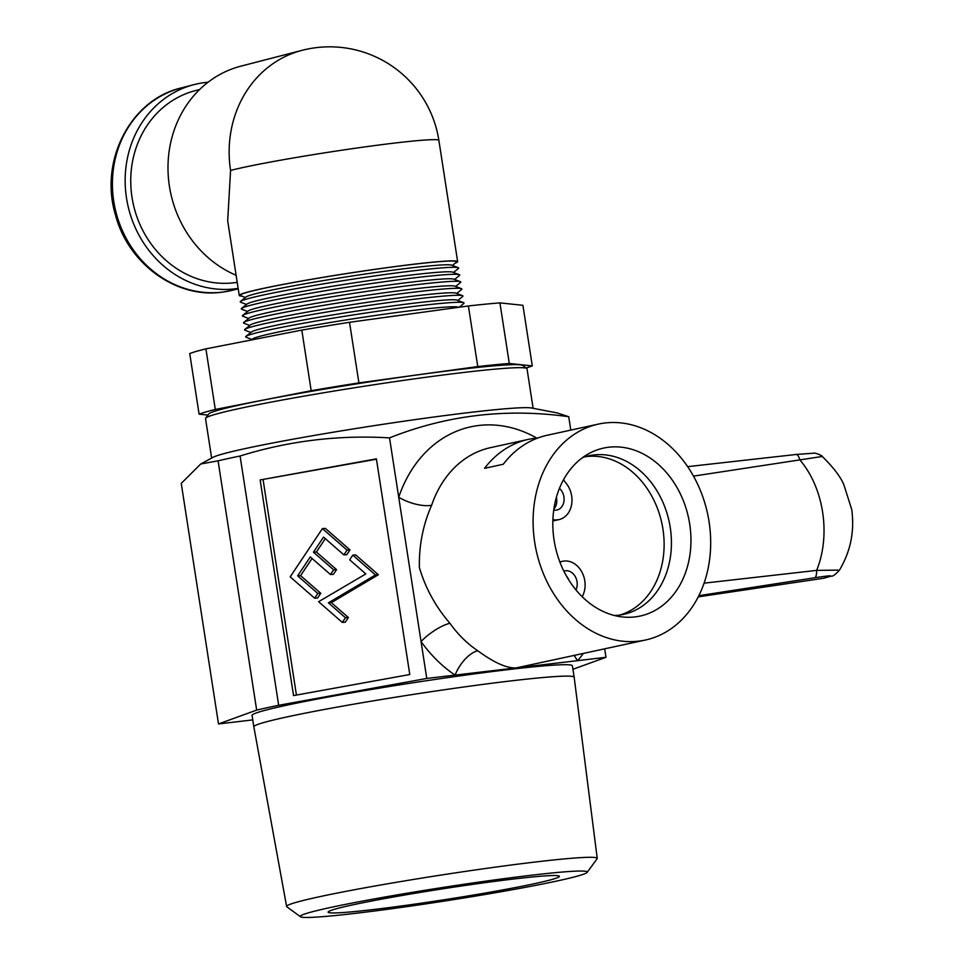 <?xml version="1.0" encoding="UTF-8"?>
<svg xmlns="http://www.w3.org/2000/svg" width="965" height="965" viewBox="0 0 965 965"><rect width="100%" height="100%" fill="white"/><g stroke="black" fill="none" stroke-linecap="round" stroke-linejoin="round"><path stroke-width="1.45" d="M698.274 596.828L823.278 578.288L829.683 576.443A12.28 11.459 73.9 0 0 831.046 576.141C832.65 576.636 835.485 574.597 839.562 570.013C846.643 557.613 855.473 538.603 851.769 509.617L843.736 484.406C840.298 476.445 833.145 467.132 822.276 456.469L693.485 476.131M704.088 583.162L816.655 570.387L837.994 570.122M687.635 466.65L796.016 454.491C797.392 454.213 798.67 456.035 799.889 459.931C823.893 488.013 830.998 535.032 816.655 570.387A12.28 3.571 81.2 0 1 814.701 577.758C827.861 575.755 832.855 575.321 829.683 576.443M823.145 578.325A12.28 12.28 0 0 0 824.641 577.987A12.28 11.459 73.9 0 1 823.278 578.288A12.28 4.934 81.6 0 1 823.061 578.337A12.28 4.934 81.6 0 1 823.049 578.337A12.28 4.934 81.6 0 1 822.807 578.361M570.798 430.113L568.735 416.723L557.167 412.923L531.631 408.014A162.627 7.66 171.2 0 0 412.839 419.932A162.627 7.66 171.2 0 0 244.157 448.822A162.627 7.66 171.2 0 0 212.976 457.35L200.72 463.996L181.251 483.369L218.5 723.943L256.666 710.095A184.17 8.673 -8.8 0 1 266.931 707.779A184.17 8.673 -8.8 0 1 278.668 705.294L240.08 456.011A184.17 8.673 171.2 0 0 228.343 458.508A184.17 8.673 171.2 0 0 218.078 460.824L200.72 463.996M568.735 416.723C506.613 408.014 446.879 415.071 389.522 437.881C338.715 434.805 288.897 440.848 240.08 456.011M572.402 665.826A162.072 7.636 171.2 0 0 462.549 675.512A162.072 7.636 171.2 0 0 284.373 705.717A162.072 7.636 171.2 0 0 252.07 715.415L253.831 726.814A162.072 7.636 171.2 0 0 253.843 726.826A162.072 7.636 171.2 0 1 286.135 717.116A162.072 7.636 171.2 0 1 464.31 686.923A162.072 7.636 171.2 0 1 574.163 677.225A162.072 7.636 171.2 0 0 574.163 677.225L572.402 665.826M587.13 872.372L597.118 858.766A157.162 7.406 171.2 0 0 597.239 858.392A157.162 7.406 171.2 0 0 490.811 867.764A157.162 7.406 171.2 0 0 317.943 897.064A157.162 7.406 171.2 0 0 286.617 906.485A157.162 7.406 171.2 0 0 286.846 906.798L300.477 916.75A145.196 6.839 171.2 0 0 401.91 907.329A145.196 6.839 171.2 0 0 558.313 880.719A145.196 6.839 171.2 0 0 587.13 872.372A145.196 6.839 171.2 0 0 492.029 880.273A145.196 6.839 171.2 0 0 329.21 907.763A145.196 6.839 171.2 0 0 300.477 916.75M351.429 905.146A117.03 5.513 171.2 0 0 328.112 912.142A117.03 5.513 171.2 0 0 407.435 905.146A117.03 5.513 171.2 0 0 536.082 883.337A117.03 5.513 171.2 0 0 559.41 876.341A117.03 5.513 171.2 0 0 480.088 883.337A117.03 5.513 171.2 0 0 351.429 905.146M256.666 710.095L218.078 460.824M554.079 540.074A85.945 68.153 77.7 0 0 640.229 616.032A85.945 68.153 77.7 0 0 689.698 524.055A85.945 68.153 77.7 0 0 603.547 448.098A85.945 68.153 77.7 0 0 554.079 540.074M278.668 705.294L426.771 678.455L398.714 497.228A24.559 9.047 -161.3 0 0 431.644 505.226C423.008 524.851 418.919 545.623 419.377 567.541C425.444 588.131 435.625 606.72 449.931 623.294A110.505 87.634 77.7 0 0 477.796 650.772C494.213 662.81 507.071 668.516 516.371 667.876L645.464 640.024A110.505 87.634 77.7 0 0 709.07 521.775A110.505 87.634 77.7 0 0 598.312 424.105A110.505 87.634 77.7 0 0 534.707 542.354A110.505 87.634 77.7 0 0 645.464 640.024M431.644 505.226A110.505 87.634 77.7 0 1 490.522 447.651L528.41 439.365A110.505 87.634 -102.3 0 0 484.526 468.339L503.272 464.249A110.505 87.634 -102.3 0 1 547.155 435.275L598.312 424.105M528.41 439.365A110.505 87.634 -102.3 0 1 537.927 437.977M536.733 438.074A135.064 107.103 -102.3 0 0 398.714 497.228L389.522 437.881M426.771 678.455L605.972 657.298L604.681 648.926M605.972 657.298L572.933 669.288M376.398 458.87L260.152 479.931L293.541 695.584L409.787 674.523L376.398 458.87M252.77 719.902L218.5 723.943M449.931 623.294A24.559 7.093 144.5 0 0 421.054 641.532A135.064 107.103 -102.3 0 0 455.106 675.114A24.559 11.544 123.8 0 1 477.796 650.772M583.222 653.619A135.064 107.103 -102.3 0 1 577.637 660.651A24.559 12.871 40.9 0 1 574.356 655.549M376.459 459.195L260.152 479.931M263.095 479.726L296.424 695.053M355.723 554.947L378.389 574.754L331.333 602.63L348.389 617.528L345.253 622.22L342.31 622.413L318.619 601.714L365.819 573.922L349.68 559.809L352.792 555.14L355.723 554.947M325.35 528.398L349.993 549.917L346.809 554.67L343.878 554.875L323.54 537.107L313.456 552.197L316.399 552.004L336.556 569.615L333.395 574.344L330.464 574.537L310.296 556.926L297.666 575.852L300.598 575.647L320.766 593.27L317.582 598.023L314.65 598.216L290.188 576.853L322.419 528.591L325.35 528.398M325.314 538.651L316.399 552.004M312.069 558.47L300.598 575.647M297.666 575.852L317.823 593.463L320.766 593.27M317.823 593.463L314.65 598.216M313.456 552.197L333.613 569.808L336.556 569.615M333.613 569.808L330.464 574.537M322.419 528.591L347.05 550.11L349.993 549.917M347.05 550.11L343.878 554.875M352.792 555.14L375.457 574.947L328.389 602.836L345.446 617.733L348.389 617.528M345.446 617.733L342.31 622.413M328.389 602.836L331.333 602.63M375.457 574.947L378.389 574.754M559.435 488.362A12.28 9.734 -102.3 0 1 563.994 500.931A12.28 9.734 -102.3 0 1 556.841 510.027A12.28 9.734 -102.3 0 1 556.105 510.147A12.28 9.734 -102.3 0 1 553.741 510.075M563.862 571.123A12.28 9.734 -102.3 0 1 564.742 570.882A12.28 9.734 -102.3 0 1 565.478 570.749A12.28 9.734 -102.3 0 1 575.369 576.768A12.28 9.734 -102.3 0 1 575.936 589.88M563.632 479.521A9.819 7.792 77.7 0 0 565.526 482.56A22.099 17.527 -102.3 0 1 571.594 504.671A22.099 17.527 -102.3 0 1 558.94 519.616A22.099 17.527 -102.3 0 1 557.601 519.846A22.099 17.527 -102.3 0 1 552.909 519.616M614.572 615.525A81.169 64.365 77.7 0 0 618.625 615.212A81.169 64.365 77.7 0 0 623.535 614.379A81.169 64.365 77.7 0 0 669.722 524.429A81.169 64.365 77.7 0 0 593.813 454.961A81.169 64.365 77.7 0 0 588.903 455.794A81.169 64.365 77.7 0 0 582.607 457.591M619.856 615.043A81.169 64.365 77.7 0 0 661.954 523.718A81.169 64.365 77.7 0 0 586.503 456.566A81.169 64.365 77.7 0 0 585.273 456.722M566.443 576.009A12.28 9.734 -102.3 0 1 568.855 580.049M556.383 497.337A12.28 9.734 -102.3 0 1 553.886 509.038M559.941 562.161A22.099 17.527 -102.3 0 1 562.643 561.28A22.099 17.527 -102.3 0 1 581.268 570.978A22.099 17.527 -102.3 0 1 582.957 595.164A9.819 7.792 77.7 0 0 582.353 596.877M526.106 367.967A171.891 8.094 171.2 0 0 532.294 365.916L509.303 363.479A171.891 8.094 171.2 0 0 477.772 366.567L358.908 382.9A171.891 8.094 171.2 0 0 311.176 390.704L215.304 409.462L205.919 348.86A171.891 8.094 171.2 0 0 189.731 353.564L199.104 414.166L207.897 415.095M215.304 409.462A171.891 8.094 171.2 0 0 199.104 414.166M532.294 365.916L522.921 305.314L499.918 302.877A171.891 8.094 171.2 0 0 468.399 305.965L349.523 322.298A171.891 8.094 171.2 0 0 301.804 330.102L205.919 348.86M509.303 363.479L499.918 302.877M477.772 366.567L468.399 305.965M358.908 382.9L349.523 322.298M311.176 390.704L301.804 330.102M533.126 408.304L527.011 368.787A162.663 7.66 171.2 0 0 526.781 368.461L522.584 365.397A158.984 7.491 171.2 0 0 460.812 369.318A158.984 7.491 171.2 0 0 298.74 393.527A158.984 7.491 171.2 0 0 208.717 413.985L205.642 418.183A162.663 7.66 171.2 0 0 205.521 418.557L211.637 458.073M526.781 368.461A162.663 7.66 171.2 0 0 463.586 372.478A162.663 7.66 171.2 0 0 297.751 397.242A162.663 7.66 171.2 0 0 205.642 418.183M532.125 408.111A162.663 7.66 171.2 0 0 469.774 412.465A162.663 7.66 171.2 0 0 308.45 436.445A162.663 7.66 171.2 0 0 212.529 457.591M208.054 82.23A104.365 94.281 75.5 0 0 204.146 82.652A104.365 94.281 75.5 0 0 193.965 84.643A104.365 94.281 75.5 0 0 127.525 203.699A104.365 94.281 75.5 0 0 236.051 288.704A104.365 94.281 75.5 0 0 238.15 288.402M199.646 89.516L195.497 90.577A98.225 88.744 75.5 0 0 132.965 202.638A98.225 88.744 75.5 0 0 235.11 282.636A98.225 88.744 75.5 0 0 237.209 282.335M455.275 263.131A110.505 5.211 171.2 0 0 457.639 261.624L438.882 140.432A110.505 5.211 -8.8 0 0 375.554 145.462A110.505 5.211 -8.8 0 0 230.575 170.431L227.68 220.78L239.236 295.435A110.505 5.211 171.2 0 0 241.962 296.146M457.639 261.624A110.505 5.211 171.2 0 0 394.311 266.666A110.505 5.211 171.2 0 0 239.236 295.435M376.869 318.546A110.505 5.211 -8.8 0 1 401.802 315.085A110.505 5.211 -8.8 0 1 407.097 314.397M251.262 339.994L252.541 338.968A104.365 4.921 -8.8 0 1 398.714 312.238A104.365 4.921 -8.8 0 1 458.122 307.135L458.592 307.316M251.913 339.475L246.075 337.219A110.505 5.211 -8.8 0 1 245.954 336.375A110.505 5.211 -8.8 0 1 400.728 308.088A110.505 5.211 -8.8 0 1 463.622 302.684A110.505 5.211 -8.8 0 1 463.755 303.517L459.111 307.244M245.954 336.375L251.455 331.972A104.365 4.921 -8.8 0 1 397.628 305.242A104.365 4.921 -8.8 0 1 457.036 300.139L463.622 302.684M250.828 332.467L245.001 330.223A110.505 5.211 -8.8 0 1 244.869 329.379A110.505 5.211 -8.8 0 1 399.643 301.092A110.505 5.211 -8.8 0 1 462.549 295.688A110.505 5.211 -8.8 0 1 462.669 296.52L457.796 300.429M244.869 329.379L250.369 324.976A104.365 4.921 -8.8 0 1 396.555 298.245A104.365 4.921 -8.8 0 1 455.963 293.143L462.549 295.688M249.742 325.47L243.916 323.227A110.505 5.211 -8.8 0 1 243.783 322.382A110.505 5.211 -8.8 0 1 398.557 294.084A110.505 5.211 -8.8 0 1 461.463 288.692A110.505 5.211 -8.8 0 1 461.596 289.524L456.71 293.432M243.783 322.382L249.296 317.968A104.365 4.921 -8.8 0 1 395.469 291.249A104.365 4.921 -8.8 0 1 454.877 286.147L461.463 288.692M248.656 318.474L242.83 316.231A110.505 5.211 -8.8 0 1 242.697 315.386A110.505 5.211 -8.8 0 1 397.471 287.088A110.505 5.211 -8.8 0 1 460.377 281.684A110.505 5.211 -8.8 0 1 460.51 282.528L455.625 286.436M242.697 315.386L248.21 310.971A104.365 4.921 -8.8 0 1 394.383 284.253A104.365 4.921 -8.8 0 1 453.791 279.15L460.377 281.684M247.583 311.478L241.745 309.234A110.505 5.211 -8.8 0 1 241.612 308.39A110.505 5.211 -8.8 0 1 396.386 280.091A110.505 5.211 -8.8 0 1 459.292 274.687A110.505 5.211 -8.8 0 1 459.424 275.532L454.539 279.44M241.612 308.39L247.124 303.975A104.365 4.921 -8.8 0 1 393.298 277.257A104.365 4.921 -8.8 0 1 452.706 272.154L459.292 274.687M246.497 304.482L240.659 302.226A110.505 5.211 -8.8 0 1 240.538 301.394A110.505 5.211 -8.8 0 1 395.312 273.095A110.505 5.211 -8.8 0 1 458.206 267.691A110.505 5.211 -8.8 0 1 458.339 268.535L453.466 272.444M240.538 301.394L246.039 296.979A104.365 4.921 -8.8 0 1 392.212 270.26A104.365 4.921 -8.8 0 1 451.62 265.158L458.206 267.691M245.412 297.485L240.647 295.652A109.503 5.163 -8.8 0 1 393.901 266.774A109.503 5.163 -8.8 0 1 456.361 262.251L452.38 265.447M230.575 170.431A110.505 99.829 -104.5 0 1 302.009 50.349L240.84 66.175A110.505 99.829 75.5 0 0 168.019 165.039A110.505 99.829 75.5 0 0 236.123 275.29M698.853 595.682L814.701 577.758M233.494 290.019L223.036 292.045C176.547 299.21 127.826 263.626 115.366 214.532C99.19 160.89 130.492 99.612 181.215 87.936A104.365 94.281 75.5 0 0 114.775 206.993A104.365 94.281 75.5 0 0 223.301 291.997A104.365 94.281 75.5 0 0 233.494 290.019L238.21 288.788M824.641 577.987L831.046 576.141M796.222 454.443L814.038 453.188C813.772 452.38 821.818 455.166 822.276 456.469M698.262 596.853L823.049 578.337M597.239 858.392L574.163 677.237M286.617 906.485L253.843 726.826M559.845 561.895L562.643 561.28M552.861 520.955L558.94 519.616M181.215 87.936L193.965 84.643M438.882 140.432A110.505 110.505 0 0 0 302.009 50.349"/></g></svg>
